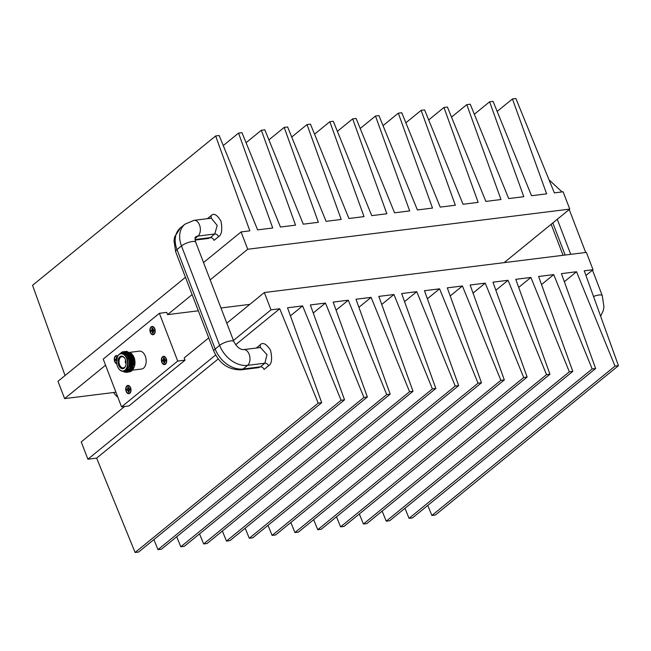 <?xml version="1.0" encoding="UTF-8"?>
<svg xmlns="http://www.w3.org/2000/svg" width="651" height="651" viewBox="0 0 651 651"><rect width="100%" height="100%" fill="white"/><g stroke="black" fill="none" stroke-linecap="round" stroke-linejoin="round"><path stroke-width="0.98" d="M153.091 330.024A1.237 0.781 -97.1 0 0 153.205 331.025L151.292 331.221A2.474 1.554 82.9 0 1 151.187 330.252L153.237 329.911M154.067 329.967L152.977 329.78L152.603 328.112A2.539 1.595 -97.1 0 0 151.968 328.177L151.976 329.87L150.951 330.26A2.539 1.595 -97.1 0 0 151.065 331.269L152.163 331.457L152.529 333.125A2.539 1.595 -97.1 0 0 153.164 333.06L153.156 331.367L154.181 330.977A2.539 1.595 -97.1 0 0 154.067 329.967M154.084 330.016L153.449 330.024M154.181 330.887L153.563 331.034M152.725 330.968L151.691 331.213M153.343 331.213L152.163 331.457M153.058 332.043L152.424 332.14M153.164 333.035A2.474 1.554 82.9 0 1 152.725 333.035L153.522 331.977M153.188 329.048L151.968 328.177M152.179 328.21A2.474 1.554 82.9 0 1 152.611 328.128M152.716 329.097L152.082 329.162M153.075 329.829L151.976 329.87M152.635 330.187L151.577 330.203M153.001 334.411A3.816 2.392 82.9 0 1 150.194 329.422A3.816 2.392 82.9 0 1 153.896 327.713A3.816 2.392 82.9 0 1 154.572 333.109A3.816 2.392 82.9 0 1 153.001 334.411M153.896 327.713L154.661 328.633A2.409 1.514 82.9 0 1 154.808 328.836M155.182 331.798A2.409 1.514 82.9 0 1 155.084 332.034L154.572 333.109M164.695 359.759L164.548 359.881A1.237 0.781 82.9 0 0 164.662 360.874L164.89 360.996M165.525 359.816L164.434 359.629L164.068 357.96A2.539 1.595 -97.1 0 0 164.06 357.96A2.539 1.595 -97.1 0 0 163.425 358.026L163.442 359.726L162.416 360.117A2.539 1.595 -97.1 0 0 162.53 361.126L163.621 361.313L163.987 362.973A2.539 1.595 -97.1 0 0 164.63 362.916L164.613 361.215L165.639 360.825A2.539 1.595 -97.1 0 0 165.525 359.816M165.541 359.865L164.906 359.873M165.639 360.735L165.02 360.882M164.662 360.874L162.53 361.126M164.182 360.817L163.149 361.061M164.801 361.069L163.621 361.313M164.516 361.899L163.881 361.989M164.622 362.884A2.474 1.554 82.9 0 1 164.19 362.884L164.98 361.834M164.646 358.896L163.425 358.026M163.637 358.058A2.474 1.554 82.9 0 1 164.068 357.977M164.174 358.945L163.539 359.01M164.532 359.678L163.442 359.726M162.758 361.077A2.474 1.554 82.9 0 1 162.644 360.109L163.035 360.052M164.093 360.036L164.548 359.881M164.459 364.259A3.816 2.392 82.9 0 1 161.651 359.279A3.816 2.392 82.9 0 1 165.354 357.562A3.816 2.392 82.9 0 1 166.029 362.957A3.816 2.392 82.9 0 1 164.459 364.259M165.354 357.562L166.119 358.481A2.409 1.514 82.9 0 1 166.265 358.685M166.64 361.647A2.409 1.514 82.9 0 1 166.542 361.883L166.029 362.957M117.034 357.92L116.952 357.204A2.539 1.595 -97.1 0 0 116.944 357.204A2.539 1.595 -97.1 0 0 116.309 357.261L116.317 358.961L115.292 359.352A2.539 1.595 -97.1 0 0 115.414 360.361L116.553 360.687M117.066 360.052L115.414 360.361M116.594 360.166L116.033 360.304M117.53 358.131L116.309 357.261M116.521 357.301A2.474 1.554 82.9 0 1 116.952 357.22M116.952 358.196L116.423 358.245M116.773 358.945L116.317 358.961M116.708 359.279L115.919 359.287M115.634 360.312A2.474 1.554 82.9 0 1 115.528 359.344L116.977 359.279M116.692 363.421A3.816 2.392 82.9 0 1 114.535 358.498A3.816 2.392 82.9 0 1 117.676 356.268M129.036 388.85L128.89 388.964A1.237 0.781 82.9 0 0 129.004 389.965L129.232 390.079M129.866 388.899L128.776 388.712L128.41 387.052A2.539 1.595 -97.1 0 0 128.402 387.052A2.539 1.595 -97.1 0 0 127.767 387.109L127.783 388.81L126.758 389.2A2.539 1.595 -97.1 0 0 126.872 390.209L127.962 390.397L128.328 392.065A2.539 1.595 -97.1 0 0 128.971 392L128.955 390.299L129.98 389.908A2.539 1.595 -97.1 0 0 129.866 388.899M129.883 388.956L129.248 388.964M129.98 389.819L129.362 389.973M129.004 389.965L126.872 390.209M128.524 389.908L127.49 390.152M129.142 390.152L127.962 390.397M128.857 390.982L128.223 391.08M128.963 391.975A2.474 1.554 82.9 0 1 128.532 391.975L129.321 390.917M128.996 387.988L127.767 387.109M127.978 387.15A2.474 1.554 82.9 0 1 128.41 387.068M128.516 388.029L127.881 388.094M128.874 388.769L127.783 388.81M127.1 390.161A2.474 1.554 82.9 0 1 126.986 389.192L127.376 389.143M128.434 389.127L128.89 388.964M128.8 393.342A3.816 2.392 82.9 0 1 125.993 388.362A3.816 2.392 82.9 0 1 129.704 386.653A3.816 2.392 82.9 0 1 130.371 392.048A3.816 2.392 82.9 0 1 128.8 393.342M129.704 386.653L130.46 387.565A2.409 1.514 82.9 0 1 130.607 387.776M130.981 390.738A2.409 1.514 82.9 0 1 130.884 390.974L130.371 392.048M126.074 363.087A1.335 0.838 82.9 0 1 125.472 361.98L125.936 361.94A1.001 0.627 -97.1 0 0 126.042 362.306M125.936 361.476A1.001 0.627 -97.1 0 0 125.928 361.818L125.464 361.883A1.335 0.838 82.9 0 1 125.781 360.719M126.074 363.421A1.668 1.05 -97.1 0 1 125.261 362.005L125.472 361.98M125.692 360.394A1.668 1.05 -97.1 0 0 125.252 361.907L125.464 361.883M124.894 358.473A5.647 3.548 -97.1 0 0 121.973 356.699A5.647 3.548 -97.1 0 0 121.94 356.707A5.647 3.548 -97.1 0 0 119.06 362.778A5.647 3.548 -97.1 0 0 123.364 367.913A5.647 3.548 -97.1 0 0 125.765 365.48M121.338 356.089A6.339 3.979 82.9 0 1 124.772 358.27A6.339 3.979 82.9 0 1 125.7 365.699A6.339 3.979 82.9 0 1 118.856 365.618A6.339 3.979 82.9 0 1 121.338 356.089M123.023 371.005A8.675 5.444 82.9 0 1 118.319 368.01A8.675 5.444 82.9 0 1 117.05 357.847A8.675 5.444 82.9 0 1 126.416 357.952A8.675 5.444 82.9 0 1 123.023 371.005M117.082 357.741A9.008 5.656 82.9 0 1 117.123 357.635A9.008 5.656 82.9 0 1 121.192 353.412A9.008 5.656 82.9 0 1 121.289 353.403A9.008 5.656 82.9 0 1 127.93 361.728A9.008 5.656 82.9 0 1 123.421 371.29A9.008 5.656 82.9 0 1 123.324 371.298A9.008 5.656 82.9 0 1 118.433 368.197A9.008 5.656 82.9 0 1 118.376 368.1M121.192 353.412L122.478 353.249A9.008 5.656 82.9 0 1 122.583 353.241A9.008 5.656 82.9 0 1 129.215 361.574A9.008 5.656 82.9 0 1 124.707 371.127L123.421 371.29M122.103 353.298A9.024 5.672 82.9 0 1 129.191 361.272A9.024 5.672 82.9 0 1 124.61 371.16A9.024 5.672 82.9 0 1 124.333 371.176M120.744 353.501A9.667 6.071 82.9 0 1 122.893 352.533A9.667 6.071 82.9 0 1 126.278 353.607L130.469 363.901L125.497 372.063L122.551 371.29M124.203 371.998L126.424 372.348L130.444 368.897L131.388 361.411L128.516 354.282L126.261 352.346L120.468 353.583M126.261 352.346A10.424 6.543 -97.1 0 0 123.381 351.711A10.424 6.543 -97.1 0 0 121.379 352.516L120.158 353.705M128.898 371.119L131.592 368.206L132.454 361.256L129.785 354.657L126.221 352.321M127.148 371.477L130.517 368.336L131.38 361.395L128.711 354.787L123.869 352.411M131.461 353.558L134.073 357.708A9.667 6.071 82.9 0 1 134.334 366.611A9.667 6.071 82.9 0 1 134.301 366.708M122.982 352.525L127.905 354.885L130.574 361.492L129.712 368.442L125.993 371.631M124.138 352.378L128.979 354.754L131.648 361.362L130.281 369.231M125.212 352.248L125.969 352.224M126.05 352.232L130.054 354.624L132.723 361.224L131.356 369.093M130.387 353.696L133.797 361.093L132.43 368.962M134.228 366.936L134.269 358.677L131.868 353.867L126.595 351.312M128.638 372.071L132.723 368.612L133.667 361.126L130.794 353.998L125.521 351.442M127.563 372.201L131.648 368.751L132.592 361.256L129.72 354.136L124.447 351.581M126.489 372.331L130.574 368.881L131.518 361.395L128.646 354.266L123.413 351.711M134.269 358.677A10.424 6.543 82.9 0 1 134.383 366.367L134.611 361.004L131.738 353.884L126.001 351.418M128.027 372.103L132.592 368.629L133.536 361.142L130.664 354.014L124.927 351.556M126.961 372.242L131.518 368.767L132.462 361.272L129.59 354.152L123.877 351.678M129.451 371.819C131.543 371.656 133.186 369.841 134.383 366.367L134.269 366.806M130.615 352.728L132.91 355.251L134.073 357.708M134.399 366.407A9.024 5.672 -97.1 0 0 134.464 366.212A9.024 5.672 -97.1 0 0 133.138 355.625A9.024 5.672 -97.1 0 0 133.024 355.446M132.535 370.15L141.584 369.027A9.008 5.656 -97.1 0 0 143.562 368.149A9.008 5.656 -97.1 0 0 145.791 357.814A9.008 5.656 -97.1 0 0 139.452 351.141A9.008 5.656 -97.1 0 0 139.355 351.149L130.07 352.305M195.137 240.097L208.491 238.437L210.306 237.623L214.765 233.986L217.206 225.474L211.323 218.191L194.039 220.347A8.341 5.241 82.9 0 1 199.979 226.442A8.341 5.241 82.9 0 1 197.937 236.085L195.064 238.429M256.258 348.049L260.058 344.957C262.768 341.954 266.259 343.728 270.547 350.279C272.411 358.807 271.744 363.974 268.554 365.789L264.094 369.426A3.336 2.417 -129.2 0 0 260.4 366.839L243.1 368.995A25.023 18.114 -129.2 0 1 215.18 349.017A8.341 2.376 -21 0 0 213.837 351.206C219.509 363.811 228.656 370.012 241.269 369.809L258.553 367.652L260.4 366.839L264.859 363.201L266.983 354.73L260.506 347.52L243.661 349.62A8.341 5.241 -97.1 0 1 249.602 355.715A8.341 5.241 -97.1 0 1 247.559 365.357A25.023 18.114 -129.2 0 1 219.639 345.38A8.341 2.376 -21 0 1 228.005 341.45A8.341 2.376 -21 0 1 233.864 341.588C236.761 346.959 240.024 349.636 243.661 349.62M208.727 337.893L184.192 357.912L185.055 360.149L177.715 361.061L121.558 406.875L103.224 359.108L159.381 313.302L177.715 361.061M198.327 310.796L167.584 314.628L166.721 312.39L159.381 313.302M185.055 360.149L128.898 405.955L121.558 406.875M65.051 375.529L32.55 285.317L215.652 135.953L219.151 135.514L257.617 229.876L272.72 227.988L238.535 133.097L241.977 132.666L280.443 227.028L295.546 225.148L261.36 130.249L264.802 129.826L303.268 224.18L318.372 222.3L284.186 127.409L287.628 126.978L326.094 221.34L341.197 219.452L307.012 124.561L310.454 124.129L348.92 218.492L364.023 216.612L329.837 121.713L333.288 121.289L371.745 215.644L386.849 213.764L352.663 118.873L356.113 118.441L394.571 212.804L409.674 210.916L375.489 116.024L378.939 115.593L417.397 209.956L432.5 208.076L398.314 113.176L401.765 112.745L440.222 207.108L455.326 205.228L421.14 110.336L424.59 109.905L463.048 204.268L478.151 202.38L443.966 107.488L447.416 107.057L485.874 201.419L500.977 199.531L466.791 104.64L470.242 104.209L508.7 198.571L523.803 196.692L489.617 101.8L493.067 101.369L531.525 195.723L546.628 193.843L512.443 98.952L515.893 98.521L554.359 192.883L563.115 191.785L569.763 209.101L504.134 262.638M233.44 340.473L270.987 309.843L264.339 292.535L226.792 323.165M124.65 406.484L81.237 441.899L87.885 459.215L215.619 355.007M427.797 505.428L431.89 515.478L435.348 515.047L618.45 365.683L584.264 270.792L593.02 269.701L586.38 252.385L264.339 292.535M593.02 269.701L585.949 275.471M249.829 304.375L220.966 307.972M569.763 209.101L247.73 249.252L210.175 279.881M192.118 294.61L167.584 314.628M203.535 262.565L241.082 231.935L247.73 249.252M105.568 365.211L64.62 398.615L57.98 381.299L185.47 277.302M129.801 393.285A4.166 2.62 -97.1 0 0 130.827 388.468A4.166 2.62 -97.1 0 0 127.856 385.416A4.166 2.62 -97.1 0 0 125.773 389.884A4.166 2.62 -97.1 0 0 128.882 393.692A4.166 2.62 -97.1 0 0 129.801 393.285M117.815 355.999A4.166 2.62 -97.1 0 0 116.399 355.568A4.166 2.62 -97.1 0 0 114.267 359.498A4.166 2.62 -97.1 0 0 116.757 363.795M154.002 334.345A4.166 2.62 -97.1 0 0 155.028 329.528A4.166 2.62 -97.1 0 0 152.049 326.476A4.166 2.62 -97.1 0 0 149.974 330.944A4.166 2.62 -97.1 0 0 153.083 334.752A4.166 2.62 -97.1 0 0 154.002 334.345M165.46 364.202A4.166 2.62 -97.1 0 0 166.485 359.376A4.166 2.62 -97.1 0 0 163.515 356.333A4.166 2.62 -97.1 0 0 161.432 360.792A4.166 2.62 -97.1 0 0 164.54 364.609A4.166 2.62 -97.1 0 0 165.46 364.202M115.935 392.219L64.62 398.615M215.652 135.953L249.838 230.845L241.082 231.935M592.174 368.962L595.616 368.531L412.514 517.895L409.064 518.326L592.174 368.962L553.708 274.6L538.613 276.48L572.79 371.379L569.348 371.802L530.882 277.448L515.779 279.328L549.965 374.219L546.523 374.65L508.057 280.288L492.953 282.176L527.139 377.067L523.697 377.499L485.231 283.136L470.128 285.016L504.313 379.915L500.871 380.339L462.405 285.984L447.302 287.864L481.488 382.755L478.046 383.187L439.58 288.824L424.476 290.712L458.662 385.604L455.22 386.035L416.754 291.672L401.651 293.56L435.836 388.452L432.394 388.883L393.928 294.521L378.825 296.4L413.011 391.292L409.569 391.723L371.103 297.369L355.999 299.248L390.185 394.14L386.735 394.571L348.277 300.209L333.174 302.097L367.359 396.988L363.909 397.419L325.451 303.057L310.348 304.937L344.534 399.836L341.083 400.259L302.625 305.905L287.522 307.785L321.708 402.676L318.209 403.115L279.743 308.753L270.987 309.843M404.971 508.276L409.064 518.326M572.79 371.379L389.689 520.743L386.238 521.174L569.348 371.802M382.145 511.125L386.238 521.174M549.965 374.219L366.863 523.591L363.413 524.014L546.523 374.65M359.319 513.965L363.413 524.014M527.139 377.067L344.037 526.431L340.587 526.862L523.697 377.499M336.494 516.813L340.587 526.862M504.313 379.915L321.212 529.279L317.761 529.711L500.871 380.339M313.668 519.661L317.761 529.711M481.488 382.755L298.386 532.127L294.936 532.551L478.046 383.187M290.842 522.501L294.936 532.551M458.662 385.604L275.56 534.967L272.11 535.399L455.22 386.035M268.017 525.349L272.11 535.399M435.836 388.452L252.734 537.816L249.284 538.247L432.394 388.883M245.191 528.197L249.284 538.247M413.011 391.292L229.909 540.664L226.458 541.087L409.569 391.723M222.365 531.037L226.458 541.087M390.185 394.14L207.083 543.504L203.633 543.935L386.735 394.571M199.54 533.885L203.633 543.935M367.359 396.988L184.257 546.352L180.807 546.783L363.909 397.419M176.714 536.733L180.807 546.783M344.534 399.836L161.432 549.2L157.981 549.631L341.083 400.259M153.888 539.581L157.981 549.631M321.708 402.676L138.606 552.04L135.107 552.479L96.641 458.117L87.885 459.215M96.641 458.117L218.223 358.937M235.613 344.753L279.743 308.753M595.616 368.531L561.439 273.64L576.534 271.752L615 366.114L618.45 365.683M164.711 364.21A4.166 2.62 -97.1 0 0 165.175 364.397M153.254 334.362A4.166 2.62 -97.1 0 0 153.709 334.549M129.053 393.302A4.166 2.62 -97.1 0 0 129.516 393.489M474.335 114.259L489.617 101.8M497.161 111.419L512.443 98.952M223.252 145.564L238.535 133.097M246.078 142.715L261.36 130.249M268.904 139.875L284.186 127.409M291.729 137.027L307.012 124.561M314.555 134.179L329.837 121.713M337.381 131.339L352.663 118.873M360.206 128.491L375.489 116.024M383.032 125.643L398.314 113.176M405.858 122.803L421.14 110.336M428.683 119.955L443.966 107.488M451.509 117.107L466.791 104.64M541.518 284.552L553.708 274.6M518.692 287.392L530.882 277.448M495.867 290.24L508.057 280.288M473.033 293.088L485.231 283.136M450.207 295.928L462.405 285.984M427.382 298.776L439.58 288.824M404.556 301.625L416.754 291.672M381.73 304.465L393.928 294.521M358.904 307.313L371.103 297.369M336.079 310.161L348.277 300.209M313.253 313.001L325.451 303.057M290.427 315.849L302.625 305.905M135.107 552.479L318.209 403.115M431.89 515.478L615 366.114M564.344 281.704L576.534 271.752M113.616 392.504A13.345 9.659 50.8 0 0 117.847 397.2M207.409 218.679L210.965 215.774C213.699 212.771 217.043 214.57 220.982 221.161C222.504 229.73 221.682 234.921 218.516 236.728A3.336 2.417 50.8 0 0 214.765 233.986L197.937 236.085A8.341 6.038 -129.2 0 0 195.528 237.086C194.877 236.988 194.934 238.681 195.699 242.164A8.341 2.376 -21 0 0 189.84 242.026A8.341 2.376 -21 0 0 181.474 245.956A25.023 18.114 -129.2 0 1 184.982 224.164L180.522 227.801L174.712 236.72L173.996 240.577L175.672 251.782A8.341 2.376 -21 0 1 177.015 249.593L181.474 245.956L219.639 345.38L215.18 349.017L177.015 249.593A25.023 18.114 -129.2 0 1 180.522 227.801M218.516 236.728L214.057 240.365A3.336 2.417 -129.2 0 0 210.306 237.623L195.064 239.527M210.965 215.774A3.336 2.417 -129.2 0 1 210.794 218.256M268.554 365.789A3.336 2.417 50.8 0 0 264.859 363.201L247.559 365.357L243.1 368.995A8.341 5.241 -97.1 0 1 241.269 369.809M260.058 344.957A3.336 2.417 -129.2 0 1 259.944 347.593M593.517 296.474A8.341 2.376 -21 0 1 602.281 295.66L592.483 270.141M570.732 254.338L557.28 219.289M565.149 255.029L552.821 222.927M600.629 316.207L603.241 310.722L603.957 306.865L602.281 295.66M585.697 252.474L569.218 209.549M563.058 255.29L551.153 224.278M549.029 179.806L562.041 191.923M213.837 351.206L175.672 251.782M233.864 341.588L195.699 242.164M194.039 220.347L184.982 224.164"/></g></svg>
